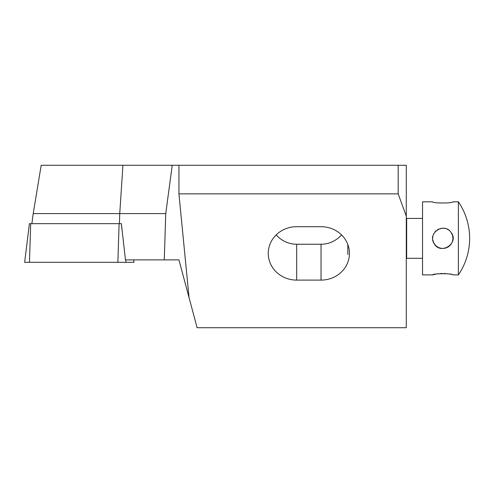 <?xml version="1.0" encoding="UTF-8"?>
<svg xmlns="http://www.w3.org/2000/svg" width="493" height="493" viewBox="0 0 493 493"><rect width="100%" height="100%" fill="white"/><g stroke="black" fill="none" stroke-linecap="round" stroke-linejoin="round"><path stroke-width="0.74" d="M458.385 274.903L452.987 274.903C453.615 273.344 432.053 273.344 432.688 274.903L422.538 274.903L422.538 201.822L432.688 201.822C432.059 203.375 453.622 203.375 452.987 201.822L458.385 201.822L458.385 274.903A64.959 64.959 0 0 0 458.385 201.822M452.987 238.359L452.981 238.051M432.829 274.86L433.353 274.724M433.994 274.558L435.917 274.139M437.045 273.935L438.801 273.695M440.206 273.56L442.085 273.473M443.866 273.479L445.45 273.56M447.324 273.751L448.544 273.923M450.294 274.244L450.972 274.391M450.99 232.314L452.494 235.235M452.512 235.297L452.987 238.612L452.371 241.853L450.756 244.713L448.223 246.962L445.031 248.269L441.654 248.441L438.505 247.541L435.787 245.662M435.775 245.65L433.766 242.907L432.799 239.875M432.688 238.181L432.854 236.523M433.433 234.545L434 233.362M435.097 231.79L436.126 230.749M437.149 229.954L438.98 228.974M440.304 228.53L442.252 228.228M444.082 228.29L445.586 228.592M447.515 229.356L448.618 230.015M450.972 232.289C444.224 222.158 427.505 232.795 433.932 243.228C440.138 255.787 459.833 243.252 450.972 232.289M347.83 244.503L347.83 254.598M422.538 218.424L406.663 218.424L406.294 218.06M406.663 218.424L406.663 258.295L406.294 258.659M119.429 223.662L119.744 213.592L165.74 213.592L164.274 259.879L178.934 259.879L189.053 297.655L178.934 193.86L178.934 165.278L172.242 165.278L165.74 213.592M172.242 165.278L41.184 165.278L33.222 213.592L119.744 213.592L122.942 165.278M276.154 234.927A30.246 28.421 -90 0 0 296.675 244.245L321.035 244.245A30.246 28.421 -90 0 0 341.557 234.927M30.695 223.662L29.463 262.313L24.65 262.313L29.395 223.662L121.377 223.662L125.462 259.879L164.274 259.879M398.178 165.278L398.178 193.86L406.294 216.174L406.294 165.278L178.934 165.278M406.294 216.174L406.294 327.722L197.114 327.722L189.053 297.655M321.035 226.694A28.421 26.708 -0 0 1 349.457 253.402A28.421 26.708 -0 0 1 321.035 280.104L296.675 280.104A28.421 26.708 -0 0 1 268.254 253.402A28.421 26.708 -0 0 1 296.675 226.694L321.035 226.694M398.178 193.86L178.934 193.86M31.897 223.662L33.222 213.592M29.463 262.313L134.022 262.313L133.726 259.879M321.035 280.104L321.035 244.245M296.675 280.104L296.675 244.245M119.096 223.662L117.87 262.313M121.296 223.662L122.332 232.141M125.727 259.879L126.023 262.313M133.702 259.879L133.997 262.313M422.538 258.295L406.663 258.295"/></g></svg>
